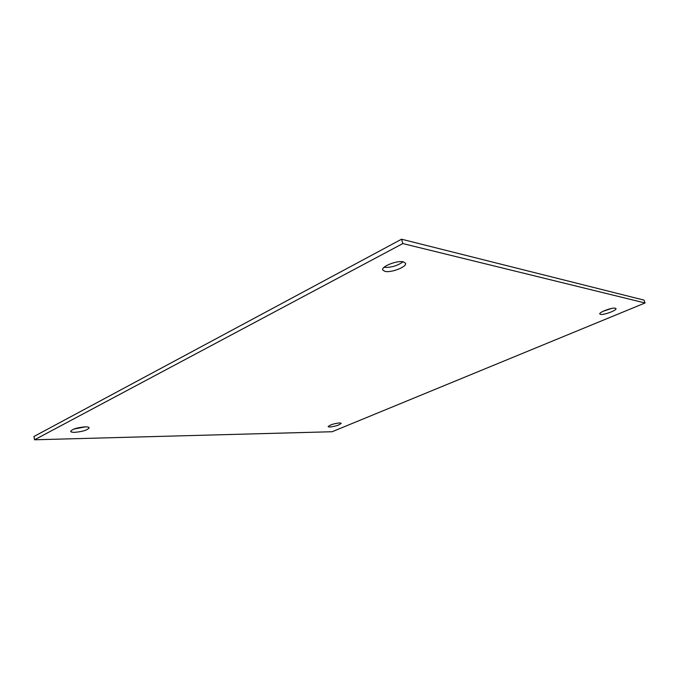 <?xml version="1.0" encoding="UTF-8"?>
<svg xmlns="http://www.w3.org/2000/svg" width="679" height="679" viewBox="0 0 679 679"><rect width="100%" height="100%" fill="white"/><g stroke="black" fill="none" stroke-linecap="round" stroke-linejoin="round"><path stroke-width="1.02" d="M339.67 422.907C333.712 423.628 329.867 424.884 328.144 426.667L329.714 427.049C335.647 426.319 339.475 425.062 341.189 423.289L339.67 422.907M615.335 308.207C612.203 307.281 598.751 312.281 599.82 313.953L600.525 314.369C603.716 315.243 616.982 310.32 615.989 308.614L615.335 308.207M403.402 261.856C397.223 260.176 381.089 266.507 382.701 269.936L385.001 271.405C391.282 272.958 407.086 266.762 405.567 263.291L403.402 261.856M85.274 426.845C77.168 427.549 72.305 429.06 70.675 431.377C70.888 432.048 72.22 432.37 74.673 432.345C82.736 431.623 87.566 430.113 89.153 427.812C88.957 427.159 87.659 426.836 85.274 426.845M73.765 429.094L85.478 426.845M332.133 431.734L34.536 439.788L402.817 243.566L645.05 302.978L332.133 431.734M402.817 243.566L401.561 239.212L33.95 436.487L34.536 439.788M401.561 239.212L644.048 300.118L645.05 302.978M603.113 311.271L611.703 308.436M384.017 267.339C390.994 267.713 397.351 265.862 403.088 261.797"/></g></svg>
